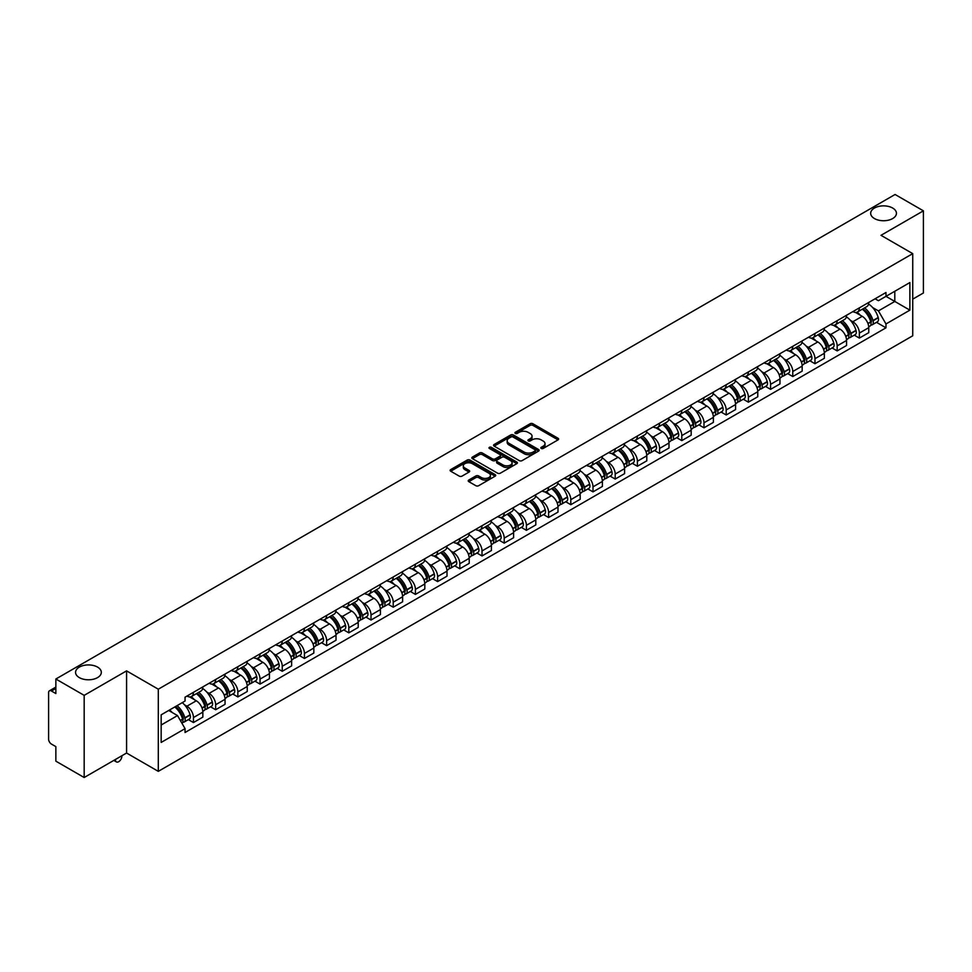<?xml version="1.0" encoding="UTF-8"?>
<svg xmlns="http://www.w3.org/2000/svg" width="972" height="972" viewBox="0 0 972 972"><rect width="100%" height="100%" fill="white"/><g stroke="black" fill="none" stroke-linecap="round" stroke-linejoin="round"><path stroke-width="1.46" d="M541.246 448.444A1.385 0.802 0 0 0 543.202 448.444L558.05 439.866A1.98 1.142 0 0 0 558.621 439.065A1.98 1.142 0 0 0 558.05 438.263L532.899 423.743A1.98 1.142 0 0 0 530.105 423.743L515.269 432.309A1.385 0.802 0 0 0 517.226 433.439L519.145 432.333A6.318 3.645 0 0 1 528.088 432.333L530.177 433.536A6.318 3.645 0 0 1 532.036 436.124A6.318 3.645 0 0 1 530.177 438.7L528.258 439.806A1.385 0.802 0 0 0 530.214 440.936L532.134 439.83A6.318 3.645 0 0 1 541.076 439.83L543.166 441.045A6.318 3.645 0 0 1 545.025 443.621A6.318 3.645 0 0 1 543.166 446.197L541.246 447.314A1.385 0.802 0 0 0 541.246 448.444L541.246 447.314M97.552 667.096A12.879 7.436 0 0 0 83.507 665.492A12.879 7.436 0 0 0 75.561 672.357A12.879 7.436 0 0 0 79.34 677.618A12.879 7.436 0 0 0 93.373 679.221A12.879 7.436 0 0 0 101.319 672.357A12.879 7.436 0 0 0 97.552 667.096M892.661 208.044A12.879 7.436 0 0 0 878.627 206.429A12.879 7.436 0 0 0 870.681 213.305A12.879 7.436 0 0 0 874.448 218.554A12.879 7.436 0 0 0 888.493 220.17A12.879 7.436 0 0 0 896.439 213.305A12.879 7.436 0 0 0 892.661 208.044M468.796 480.034A1.98 1.142 0 0 0 468.212 480.836A1.98 1.142 0 0 0 468.796 481.638L475.855 485.708A1.98 1.142 0 0 0 478.637 485.708L495.125 476.195A1.98 1.142 0 0 0 495.708 475.393A1.98 1.142 0 0 0 495.125 474.591L469.986 460.072A1.98 1.142 0 0 0 467.192 460.072L450.704 469.585A1.98 1.142 0 0 0 450.133 470.387A1.98 1.142 0 0 0 450.704 471.201L459.234 476.122A1.98 1.142 0 0 0 462.028 476.122L469.075 472.04A1.98 1.142 0 0 0 469.658 471.238A1.98 1.142 0 0 0 469.075 470.436L464.847 467.994A5.285 3.05 0 0 1 463.304 465.831A5.285 3.05 0 0 1 466.56 463.024A5.285 3.05 0 0 1 472.319 463.68L488.867 473.23A5.285 3.05 0 0 1 490.423 475.393A5.285 3.05 0 0 1 487.154 478.212A5.285 3.05 0 0 1 481.395 477.544L478.637 475.952A1.98 1.142 0 0 0 475.855 475.952L468.796 480.034L468.796 481.638M158.302 689.197L126.579 670.874L84.175 695.357L55.854 679.015L895.078 194.485L923.4 210.839L880.997 235.321L912.732 253.631L158.302 689.197L158.302 771.355L912.732 335.79L912.732 253.631M519.291 460.631A1.98 1.142 0 0 0 522.073 460.631L538.561 451.117A1.98 1.142 0 0 0 539.144 450.315A1.98 1.142 0 0 0 538.561 449.514L513.423 434.994A1.98 1.142 0 0 0 510.628 434.994L494.141 444.508A1.98 1.142 0 0 0 493.569 445.31A1.98 1.142 0 0 0 494.141 446.124L519.291 460.631M489.876 448.736A1.385 0.802 0 0 1 491.285 448.93L491.285 447.29L516.837 462.052A1.98 1.142 0 0 1 517.42 462.854A1.98 1.142 0 0 1 516.837 463.656L500.361 473.17A1.98 1.142 0 0 1 497.567 473.17L472.428 458.663L479.475 454.617L479.475 452.976L472.428 457.047A1.98 1.142 0 0 0 471.845 457.848A1.98 1.142 0 0 0 472.428 458.663L472.428 457.047M479.475 454.617A1.98 1.142 0 0 1 482.27 454.617L482.27 452.976A1.98 1.142 0 0 0 479.475 452.976M482.27 452.976L492.464 458.857A1.98 1.142 0 0 0 495.258 458.857L499.936 456.16A1.98 1.142 0 0 0 500.519 455.358A1.98 1.142 0 0 0 499.936 454.544L489.329 448.42A1.385 0.802 0 0 1 491.285 447.29M84.175 695.357L84.175 777.515L55.854 761.161L55.854 746.618L51.443 744.078A4.022 2.321 -120 0 1 48.6 739.145L48.6 692.647A4.022 2.321 -120 0 1 49.438 690.813L55.854 687.095M912.732 299.145L923.4 292.985L923.4 210.839M84.175 777.515L126.579 753.033L158.302 771.355M55.854 679.015L55.854 693.558L51.443 691.007A4.022 2.321 -120 0 0 49.438 690.813M859.37 307.857A9.258 5.346 60 0 1 857.45 312.012L866.842 306.593A9.258 5.346 -120 0 0 868.761 302.438M850.451 320.371L852.821 321.744A9.258 5.346 60 0 1 859.37 333.08L868.761 327.661A9.258 5.346 -120 0 0 862.213 316.313L855.494 312.437M868.761 327.661L868.761 332.667L859.37 338.086L854.279 335.146M857.45 312.012A9.258 5.346 60 0 1 852.894 311.599M859.37 333.08L859.37 338.086M837.171 320.675A9.258 5.346 60 0 1 835.252 324.83L844.644 319.411A9.258 5.346 -120 0 0 846.563 315.256M832.081 347.964L837.171 350.904L846.563 345.485L846.563 340.467A9.258 5.346 -120 0 0 840.015 329.131L833.296 325.255M835.252 324.83A9.258 5.346 60 0 1 830.696 324.405M828.253 333.189L830.623 334.55A9.258 5.346 60 0 1 837.171 345.898L837.171 350.904M814.973 333.493A9.258 5.346 60 0 1 813.054 337.649L822.446 332.217A9.258 5.346 -120 0 0 824.365 328.062M809.883 360.782L814.973 363.722L824.365 358.291L824.365 353.286A9.258 5.346 -120 0 0 817.817 341.95L811.098 338.074M813.054 337.649A9.258 5.346 60 0 1 808.497 337.223M806.067 346.008L808.425 347.368A9.258 5.346 60 0 1 814.973 358.704L814.973 363.722M792.775 346.299A9.258 5.346 60 0 1 790.856 350.455L800.248 345.036A9.258 5.346 -120 0 0 802.167 340.88M787.684 373.6L792.775 376.541L802.167 371.11L802.167 366.104A9.258 5.346 -120 0 0 795.618 354.768L788.899 350.88M790.856 350.455A9.258 5.346 60 0 1 786.299 350.042M783.869 358.814L786.227 360.187A9.258 5.346 60 0 1 792.775 371.523L792.775 376.541M770.577 359.118A9.258 5.346 60 0 1 768.658 363.273L778.05 357.854A9.258 5.346 -120 0 0 779.969 353.699M765.486 386.406L770.577 389.347L779.969 383.928L779.969 378.922A9.258 5.346 -120 0 0 773.42 367.586L766.701 363.698M768.658 363.273A9.258 5.346 60 0 1 764.101 362.86M761.671 371.632L764.041 373.005A9.258 5.346 60 0 1 770.577 384.341L770.577 389.347M748.379 371.936A9.258 5.346 60 0 1 746.472 376.091L755.852 370.672A9.258 5.346 -120 0 0 757.771 366.517M743.288 399.225L748.379 402.165L757.771 396.746L757.771 391.728A9.258 5.346 -120 0 0 751.235 380.392L744.503 376.516M746.472 376.091A9.258 5.346 60 0 1 741.903 375.666M739.473 384.45L741.843 385.823A9.258 5.346 60 0 1 748.379 397.159L748.379 402.165M726.181 384.754A9.258 5.346 60 0 1 724.274 388.909L733.666 383.478A9.258 5.346 -120 0 0 735.573 379.323M721.09 412.043L726.181 414.983L735.573 409.564L735.573 404.546A9.258 5.346 -120 0 0 729.036 393.21L722.305 389.335M724.274 388.909A9.258 5.346 60 0 1 719.717 388.484M717.275 397.269L719.644 398.629A9.258 5.346 60 0 1 726.181 409.965L726.181 414.983M703.983 397.56A9.258 5.346 60 0 1 702.076 401.715L711.468 396.297A9.258 5.346 -120 0 0 713.375 392.141M698.892 424.861L703.983 427.802L713.375 422.37L713.375 417.365A9.258 5.346 -120 0 0 706.838 406.029L700.107 402.141M702.076 401.715A9.258 5.346 60 0 1 697.519 401.302M695.077 410.087L697.446 411.448A9.258 5.346 60 0 1 703.983 422.784L703.983 427.802M681.785 410.378A9.258 5.346 60 0 1 679.878 414.534L689.269 409.115A9.258 5.346 -120 0 0 691.177 404.96M676.694 437.667L681.797 440.608L691.177 435.189L691.177 430.183A9.258 5.346 -120 0 0 684.64 418.847L677.909 414.959M679.878 414.534A9.258 5.346 60 0 1 675.321 414.121M672.879 422.893L675.248 424.266A9.258 5.346 60 0 1 681.797 435.602L681.797 440.608M659.599 423.197A9.258 5.346 60 0 1 657.679 427.352L667.071 421.933A9.258 5.346 -120 0 0 668.979 417.778M654.496 450.486L659.599 453.426L668.991 448.007L668.991 442.989A9.258 5.346 -120 0 0 662.442 431.653L655.723 427.777M657.679 427.352A9.258 5.346 60 0 1 653.123 426.939M650.681 435.711L653.05 437.084A9.258 5.346 60 0 1 659.599 448.42L659.599 453.426M637.401 436.015A9.258 5.346 60 0 1 635.481 440.17L644.873 434.739A9.258 5.346 -120 0 0 646.793 430.584M632.298 463.304L637.401 466.244L646.793 460.825L646.793 455.807A9.258 5.346 -120 0 0 640.244 444.471L633.525 440.595M635.481 440.17A9.258 5.346 60 0 1 630.925 439.745M628.483 448.529L630.852 449.89A9.258 5.346 60 0 1 637.401 461.226L637.401 466.244M615.203 448.821A9.258 5.346 60 0 1 613.283 452.976L622.675 447.557A9.258 5.346 -120 0 0 624.595 443.402M610.112 476.122L615.203 479.062L624.595 473.631L624.595 468.626A9.258 5.346 -120 0 0 618.046 457.29L611.327 453.414M613.283 452.976A9.258 5.346 60 0 1 608.727 452.563M606.285 461.348L608.654 462.708A9.258 5.346 60 0 1 615.203 474.044L615.203 479.062M593.005 461.639A9.258 5.346 60 0 1 591.085 465.795L600.477 460.376A9.258 5.346 -120 0 0 602.397 456.22M587.914 488.928L593.005 491.868L602.397 486.45L602.397 481.444A9.258 5.346 -120 0 0 595.848 470.108L589.129 466.22M591.085 465.795A9.258 5.346 60 0 1 586.529 465.381M584.087 474.154L586.456 475.527A9.258 5.346 60 0 1 593.005 486.863L593.005 491.868M570.807 474.458A9.258 5.346 60 0 1 568.887 478.613L578.279 473.194A9.258 5.346 -120 0 0 580.199 469.039M565.716 501.746L570.807 504.687L580.199 499.268L580.199 494.262A9.258 5.346 -120 0 0 573.65 482.914L566.931 479.038M568.887 478.613A9.258 5.346 60 0 1 564.331 478.2M561.889 486.972L564.258 488.345A9.258 5.346 60 0 1 570.807 499.681L570.807 504.687M548.609 487.276A9.258 5.346 60 0 1 546.689 491.431L556.081 486.012A9.258 5.346 -120 0 0 558.001 481.857M543.518 514.565L548.609 517.505L558.001 512.086L558.001 507.068A9.258 5.346 -120 0 0 551.452 495.732L544.733 491.856M546.689 491.431A9.258 5.346 60 0 1 542.133 491.006M539.691 499.79L542.06 501.151A9.258 5.346 60 0 1 548.609 512.499L548.609 517.505M526.411 500.094A9.258 5.346 60 0 1 524.491 504.249L533.883 498.818A9.258 5.346 -120 0 0 535.803 494.663M521.32 527.383L526.411 530.323L535.803 524.904L535.803 519.886A9.258 5.346 -120 0 0 529.254 508.55L522.535 504.675M524.491 504.249A9.258 5.346 60 0 1 519.935 503.824M517.493 512.609L519.862 513.969A9.258 5.346 60 0 1 526.411 525.305L526.411 530.323M504.213 512.9A9.258 5.346 60 0 1 502.293 517.055L511.685 511.637A9.258 5.346 -120 0 0 513.605 507.481M499.122 540.201L504.213 543.141L513.605 537.71L513.605 532.705A9.258 5.346 -120 0 0 507.056 521.369L500.337 517.481M502.293 517.055A9.258 5.346 60 0 1 497.737 516.642M495.295 525.427L497.664 526.788A9.258 5.346 60 0 1 504.213 538.124L504.213 543.141M482.015 525.718A9.258 5.346 60 0 1 480.095 529.874L489.487 524.455A9.258 5.346 -120 0 0 491.407 520.299M476.924 553.007L482.015 555.948L491.407 550.529L491.407 545.523A9.258 5.346 -120 0 0 484.858 534.187L478.139 530.299M480.095 529.874A9.258 5.346 60 0 1 475.539 529.461M473.097 538.233L475.466 539.606A9.258 5.346 60 0 1 482.015 550.942L482.015 555.948M459.817 538.537A9.258 5.346 60 0 1 457.897 542.692L467.289 537.273A9.258 5.346 -120 0 0 469.209 533.118M454.726 565.826L459.817 568.766L469.209 563.347L469.209 558.329A9.258 5.346 -120 0 0 462.66 546.993L455.941 543.117M457.897 542.692A9.258 5.346 60 0 1 453.341 542.267M450.911 551.051L453.268 552.424A9.258 5.346 60 0 1 459.817 563.76L459.817 568.766M437.619 551.355A9.258 5.346 60 0 1 435.699 555.51L445.091 550.079A9.258 5.346 -120 0 0 447.011 545.924M432.528 578.644L437.619 581.584L447.011 576.165L447.011 571.147A9.258 5.346 -120 0 0 440.462 559.811L433.743 555.935M435.699 555.51A9.258 5.346 60 0 1 431.143 555.085M428.713 563.869L431.082 565.23A9.258 5.346 60 0 1 437.619 576.566L437.619 581.584M415.421 564.161A9.258 5.346 60 0 1 413.501 568.316L422.893 562.897A9.258 5.346 -120 0 0 424.813 558.742M410.33 591.462L415.421 594.402L424.813 588.971L424.813 583.965A9.258 5.346 -120 0 0 418.276 572.63L411.545 568.742M413.501 568.316A9.258 5.346 60 0 1 408.945 567.903M406.515 576.688L408.884 578.048A9.258 5.346 60 0 1 415.421 589.384L415.421 594.402M393.223 576.979A9.258 5.346 60 0 1 391.315 581.135L400.695 575.716A9.258 5.346 -120 0 0 402.615 571.56M388.132 604.268L393.223 607.208L402.615 601.79L402.615 596.784A9.258 5.346 -120 0 0 396.078 585.448L389.347 581.56M391.315 581.135A9.258 5.346 60 0 1 386.759 580.721M384.317 589.494L386.686 590.867A9.258 5.346 60 0 1 393.223 602.203L393.223 607.208M371.025 589.797A9.258 5.346 60 0 1 369.117 593.953L378.509 588.534A9.258 5.346 -120 0 0 380.417 584.379M365.934 617.086L371.025 620.027L380.417 614.608L380.417 609.59A9.258 5.346 -120 0 0 373.88 598.254L367.149 594.378M369.117 593.953A9.258 5.346 60 0 1 364.561 593.54M362.119 602.312L364.488 603.685A9.258 5.346 60 0 1 371.025 615.021L371.025 620.027M348.827 602.616A9.258 5.346 60 0 1 346.919 606.771L356.311 601.34A9.258 5.346 -120 0 0 358.218 597.185M343.736 629.905L348.827 632.845L358.218 627.426L358.218 622.408A9.258 5.346 -120 0 0 351.682 611.072L344.951 607.196M346.919 606.771A9.258 5.346 60 0 1 342.363 606.346M339.921 615.13L342.29 616.491A9.258 5.346 60 0 1 348.827 627.827L348.827 632.845M326.641 615.434A9.258 5.346 60 0 1 324.721 619.589L334.113 614.158A9.258 5.346 -120 0 0 336.02 610.003M321.538 642.723L326.641 645.663L336.02 640.232L336.02 635.226A9.258 5.346 -120 0 0 329.484 623.89L322.765 620.014M324.721 619.589A9.258 5.346 60 0 1 320.165 619.164M317.723 627.948L320.092 629.309A9.258 5.346 60 0 1 326.641 640.645L326.641 645.663M304.443 628.24A9.258 5.346 60 0 1 302.523 632.395L311.915 626.976A9.258 5.346 -120 0 0 313.835 622.821M299.34 655.529L304.443 658.469L313.835 653.05L313.835 648.045A9.258 5.346 -120 0 0 307.286 636.709L300.567 632.821M302.523 632.395A9.258 5.346 60 0 1 297.967 631.982M295.524 640.755L297.894 642.128A9.258 5.346 60 0 1 304.443 653.463L304.443 658.469M282.245 641.058A9.258 5.346 60 0 1 280.325 645.214L289.717 639.795A9.258 5.346 -120 0 0 291.636 635.639M277.154 668.347L282.245 671.288L291.636 665.869L291.636 660.863A9.258 5.346 -120 0 0 285.088 649.515L278.369 645.639M280.325 645.214A9.258 5.346 60 0 1 275.769 644.801M273.326 653.573L275.696 654.946A9.258 5.346 60 0 1 282.245 666.282L282.245 671.288M260.046 653.877A9.258 5.346 60 0 1 258.127 658.032L267.519 652.613A9.258 5.346 -120 0 0 269.438 648.458M254.956 681.165L260.046 684.106L269.438 678.687L269.438 673.669A9.258 5.346 -120 0 0 262.89 662.333L256.171 658.457M258.127 658.032A9.258 5.346 60 0 1 253.571 657.607M251.128 666.391L253.498 667.764A9.258 5.346 60 0 1 260.046 679.1L260.046 684.106M237.848 666.695A9.258 5.346 60 0 1 235.929 670.85L245.321 665.419A9.258 5.346 -120 0 0 247.24 661.264M232.758 693.984L237.848 696.924L247.24 691.505L247.24 686.487A9.258 5.346 -120 0 0 240.692 675.151L233.973 671.275M235.929 670.85A9.258 5.346 60 0 1 231.372 670.425M228.93 679.209L231.3 680.57A9.258 5.346 60 0 1 237.848 691.906L237.848 696.924M215.65 679.501A9.258 5.346 60 0 1 213.731 683.656L223.123 678.237A9.258 5.346 -120 0 0 225.042 674.082M210.56 706.802L215.65 709.742L225.042 704.311L225.042 699.305A9.258 5.346 -120 0 0 218.493 687.969L211.775 684.081M213.731 683.656A9.258 5.346 60 0 1 209.174 683.243M206.732 692.028L209.102 693.388A9.258 5.346 60 0 1 215.65 704.724L215.65 709.742M193.452 692.319A9.258 5.346 60 0 1 191.533 696.474L200.925 691.056A9.258 5.346 -120 0 0 202.844 686.9M188.361 719.608L193.452 722.548L202.844 717.129L202.844 712.124A9.258 5.346 -120 0 0 196.295 700.788L189.576 696.9M191.533 696.474A9.258 5.346 60 0 1 186.976 696.061M184.534 704.834L186.903 706.207A9.258 5.346 60 0 1 193.452 717.543L193.452 722.548M875.092 298.781L878.433 300.713L909.877 282.548L894.799 291.26L894.799 301.454L878.433 310.894L872.649 307.553M161.158 725.015L177.512 715.574L185.057 728.636L161.158 742.438L161.158 714.833L185.057 701.031L185.057 697.167L885.978 292.499L885.978 296.351L909.877 310.153L885.978 323.955L878.433 310.894M909.877 282.548L909.877 310.153M185.057 728.636L185.057 732.487L885.978 327.819L885.978 323.955M126.579 670.874L126.579 753.033M177.512 715.574L168.691 710.471M876.477 322.327L885.978 327.819M541.805 448.639L543.166 447.849A6.318 3.645 0 0 0 545.025 445.261L545.025 443.621M532.036 436.124L532.036 437.765A6.318 3.645 0 0 1 530.177 440.34L528.817 441.13M558.013 439.891L532.899 425.384A1.98 1.142 0 0 0 530.105 425.384L515.828 433.634M538.561 449.514L538.561 451.117L513.423 436.635A1.98 1.142 0 0 0 510.628 436.635L494.177 446.136M535.074 450.874A1.385 0.802 0 0 0 535.074 449.744L512.997 437.011A1.385 0.802 0 0 0 511.041 437.011L509.024 438.178A6.318 3.645 0 0 0 507.165 440.753A6.318 3.645 0 0 0 509.024 443.341L524.102 452.053A6.318 3.645 0 0 0 533.045 452.053L535.074 450.874L535.074 452.527A1.385 0.802 0 0 0 535.475 451.956L535.475 450.315M507.165 440.753L507.165 442.406A6.318 3.645 0 0 0 509.024 444.982L509.024 443.341M535.074 452.527L533.045 453.693A6.318 3.645 0 0 1 524.102 453.693L509.024 444.982M482.27 454.617L492.464 460.509A1.98 1.142 0 0 0 495.258 460.509L499.936 457.8A1.98 1.142 0 0 0 500.519 456.998L500.519 455.358M491.285 448.93L516.812 463.68M503.046 464.968A5.285 3.05 0 0 0 508.806 465.637A5.285 3.05 0 0 0 512.074 462.818A5.285 3.05 0 0 0 510.519 460.655L504.687 457.29A1.98 1.142 0 0 0 501.892 457.29L497.214 459.987A1.98 1.142 0 0 0 496.643 460.801A1.98 1.142 0 0 0 497.214 461.603L503.046 464.968L503.046 466.609A5.285 3.05 0 0 0 508.806 467.277A5.285 3.05 0 0 0 512.074 464.458L512.074 462.818M496.643 460.801L496.643 462.441A1.98 1.142 0 0 0 497.214 463.243L497.214 461.603M503.046 466.609L497.214 463.243M490.423 475.393L490.423 477.033A5.285 3.05 0 0 1 487.154 479.852A5.285 3.05 0 0 1 481.395 479.196L478.637 477.604A1.98 1.142 0 0 0 475.855 477.604L468.82 481.662M463.304 465.831L463.304 467.483A5.285 3.05 0 0 0 464.847 469.634L464.847 467.994M469.051 472.064L464.847 469.634M495.125 474.591L495.125 476.195L469.986 461.712A1.98 1.142 0 0 0 467.192 461.712L450.741 471.213M862.869 308.889A12.672 7.314 60 0 1 862.929 308.926A12.672 7.314 60 0 1 871.264 320.298L871.337 320.566A2.466 1.422 60 0 1 870.948 322.497A2.466 1.422 60 0 1 870.9 322.534M862.31 309.205A15.297 8.833 60 0 1 870.718 321.829L870.791 322.084A5.079 2.928 60 0 1 869.989 326.082L868.725 326.811M870.851 324.952A5.079 2.928 -120 0 0 872.261 324.77A5.079 2.928 -120 0 0 873.063 320.772L872.99 320.517A15.297 8.833 -120 0 0 864.582 307.893M868.567 304.054A15.297 8.833 60 0 1 878.178 317.516L878.263 317.771A5.079 2.928 60 0 1 877.461 321.768L872.261 324.77M857.097 312.194A15.297 8.833 60 0 1 860.281 315.207M867.717 315.22L869.673 316.35M840.671 321.708A12.672 7.314 60 0 1 840.731 321.744A12.672 7.314 60 0 1 849.066 333.117L849.151 333.384A2.466 1.422 60 0 1 848.75 335.316A2.466 1.422 60 0 1 848.702 335.34M840.112 322.024A15.297 8.833 60 0 1 848.52 334.647L848.592 334.903A5.079 2.928 60 0 1 847.791 338.9L846.527 339.629M848.653 337.77A5.079 2.928 -120 0 0 850.063 337.576A5.079 2.928 -120 0 0 850.865 333.59L850.792 333.323A15.297 8.833 -120 0 0 842.384 320.711M846.369 316.872A15.297 8.833 60 0 1 855.98 330.334L856.065 330.589A5.079 2.928 60 0 1 855.263 334.587L850.063 337.576M834.899 325A15.297 8.833 60 0 1 838.083 328.026M845.519 328.038L847.475 329.168M818.473 334.514A12.672 7.314 60 0 1 818.533 334.55A12.672 7.314 60 0 1 826.868 345.935L826.953 346.19A2.466 1.422 60 0 1 826.564 348.134A2.466 1.422 60 0 1 826.504 348.158M817.914 334.842A15.297 8.833 60 0 1 826.322 347.454L826.394 347.721A5.079 2.928 60 0 1 825.593 351.706L824.329 352.435M826.455 350.588A5.079 2.928 -120 0 0 827.865 350.394A5.079 2.928 -120 0 0 828.666 346.409L828.594 346.141A15.297 8.833 -120 0 0 820.186 333.53M824.171 329.69A15.297 8.833 60 0 1 833.794 343.14L833.867 343.408A5.079 2.928 60 0 1 833.065 347.393L827.865 350.394M812.701 337.819A15.297 8.833 60 0 1 815.897 340.832M823.333 340.856L825.277 341.986M796.275 347.332A12.672 7.314 60 0 1 796.335 347.368A12.672 7.314 60 0 1 804.682 358.753L804.755 359.008A2.466 1.422 60 0 1 804.366 360.94A2.466 1.422 60 0 1 804.306 360.977M795.716 347.66A15.297 8.833 60 0 1 804.123 360.272L804.196 360.539A5.079 2.928 60 0 1 803.394 364.524L802.131 365.253M804.257 363.407A5.079 2.928 -120 0 0 805.667 363.212A5.079 2.928 -120 0 0 806.468 359.227L806.396 358.96A15.297 8.833 -120 0 0 797.988 346.336M801.973 342.508A15.297 8.833 60 0 1 811.596 355.959L811.669 356.226A5.079 2.928 60 0 1 810.867 360.211L805.667 363.212M790.503 350.637A15.297 8.833 60 0 1 793.699 353.65M801.135 353.674L803.079 354.792M774.077 360.15A12.672 7.314 60 0 1 774.137 360.187A12.672 7.314 60 0 1 782.484 371.559L782.557 371.826A2.466 1.422 60 0 1 782.168 373.758A2.466 1.422 60 0 1 782.108 373.795M773.518 360.466A15.297 8.833 60 0 1 781.925 373.09L781.998 373.357A5.079 2.928 60 0 1 781.196 377.343L779.933 378.072M782.059 376.213A5.079 2.928 -120 0 0 783.468 376.03A5.079 2.928 -120 0 0 784.27 372.033L784.197 371.778A15.297 8.833 -120 0 0 775.802 359.154M779.775 355.327A15.297 8.833 60 0 1 789.398 368.777L789.471 369.044A5.079 2.928 60 0 1 788.669 373.029L783.468 376.03M768.305 363.455A15.297 8.833 60 0 1 771.501 366.468M778.937 366.493L780.881 367.61M751.878 372.969A12.672 7.314 60 0 1 751.939 373.005A12.672 7.314 60 0 1 760.286 384.377L760.359 384.645A2.466 1.422 60 0 1 759.97 386.577A2.466 1.422 60 0 1 759.91 386.601M751.32 373.284A15.297 8.833 60 0 1 759.727 385.908L759.8 386.163A5.079 2.928 60 0 1 758.998 390.161L757.735 390.89M759.873 389.031A5.079 2.928 -120 0 0 761.27 388.836A5.079 2.928 -120 0 0 762.072 384.851L761.999 384.584A15.297 8.833 -120 0 0 753.604 371.972M757.577 368.133A15.297 8.833 60 0 1 767.2 381.595L767.273 381.85A5.079 2.928 60 0 1 766.471 385.848L761.27 388.836M746.107 376.261A15.297 8.833 60 0 1 749.303 379.287M756.738 379.299L758.682 380.429M729.68 385.787A12.672 7.314 60 0 1 729.741 385.823A12.672 7.314 60 0 1 738.088 397.196L738.161 397.451A2.466 1.422 60 0 1 737.772 399.395A2.466 1.422 60 0 1 737.712 399.419M729.122 386.103A15.297 8.833 60 0 1 737.529 398.714L737.602 398.982A5.079 2.928 60 0 1 736.8 402.967L735.537 403.696M737.675 401.849A5.079 2.928 -120 0 0 739.072 401.655A5.079 2.928 -120 0 0 739.886 397.67L739.801 397.402A15.297 8.833 -120 0 0 731.406 384.791M735.379 380.951A15.297 8.833 60 0 1 745.002 394.401L745.074 394.668A5.079 2.928 60 0 1 744.273 398.654L739.072 401.655M723.909 389.079A15.297 8.833 60 0 1 727.105 392.093M734.54 392.117L736.484 393.247M707.482 398.593A12.672 7.314 60 0 1 707.543 398.629A12.672 7.314 60 0 1 715.89 410.014L715.963 410.269A2.466 1.422 60 0 1 715.574 412.213A2.466 1.422 60 0 1 715.514 412.237M706.923 398.921A15.297 8.833 60 0 1 715.331 411.533L715.404 411.8A5.079 2.928 60 0 1 714.602 415.785L713.339 416.514M715.477 414.667A5.079 2.928 -120 0 0 716.886 414.473A5.079 2.928 -120 0 0 717.688 410.488L717.603 410.22A15.297 8.833 -120 0 0 709.208 397.597M713.193 393.769A15.297 8.833 60 0 1 722.803 407.219L722.876 407.487A5.079 2.928 60 0 1 722.074 411.472L716.886 414.473M701.711 401.898A15.297 8.833 60 0 1 704.907 404.911M712.342 404.935L714.286 406.065M685.284 411.411A12.672 7.314 60 0 1 685.345 411.448A12.672 7.314 60 0 1 693.692 422.82L693.765 423.087A2.466 1.422 60 0 1 693.376 425.019A2.466 1.422 60 0 1 693.315 425.056M684.725 411.727A15.297 8.833 60 0 1 693.133 424.351L693.206 424.618A5.079 2.928 60 0 1 692.404 428.603L691.141 429.332M693.279 427.473A5.079 2.928 -120 0 0 694.688 427.291A5.079 2.928 -120 0 0 695.49 423.294L695.405 423.039A15.297 8.833 -120 0 0 687.01 410.415M690.995 406.588A15.297 8.833 60 0 1 700.605 420.038L700.678 420.305A5.079 2.928 60 0 1 699.876 424.29L694.688 427.291M679.513 414.716A15.297 8.833 60 0 1 682.709 417.729M690.144 417.753L692.088 418.871M663.086 424.229A12.672 7.314 60 0 1 663.147 424.266A12.672 7.314 60 0 1 671.494 435.638L671.567 435.906A2.466 1.422 60 0 1 671.178 437.837A2.466 1.422 60 0 1 671.117 437.862M662.527 424.545A15.297 8.833 60 0 1 670.935 437.169L671.008 437.424A5.079 2.928 60 0 1 670.206 441.422L668.943 442.151M671.081 440.292A5.079 2.928 -120 0 0 672.49 440.109A5.079 2.928 -120 0 0 673.292 436.112L673.219 435.857A15.297 8.833 -120 0 0 664.812 423.233M668.797 419.394A15.297 8.833 60 0 1 678.407 432.856L678.48 433.111A5.079 2.928 60 0 1 677.678 437.108L672.49 440.109M657.315 427.534A15.297 8.833 60 0 1 660.51 430.547M667.946 430.56L669.89 431.69M640.888 437.048A12.672 7.314 60 0 1 640.949 437.084A12.672 7.314 60 0 1 649.296 448.457L649.369 448.724A2.466 1.422 60 0 1 648.98 450.656A2.466 1.422 60 0 1 648.919 450.68M640.341 437.364A15.297 8.833 60 0 1 648.737 449.987L648.81 450.243A5.079 2.928 60 0 1 648.008 454.228L646.745 454.969M648.883 453.11A5.079 2.928 -120 0 0 650.292 452.916A5.079 2.928 -120 0 0 651.094 448.93L651.021 448.663A15.297 8.833 -120 0 0 642.614 436.051M646.599 432.212A15.297 8.833 60 0 1 656.209 445.674L656.282 445.929A5.079 2.928 60 0 1 655.48 449.927L650.292 452.916M635.117 440.34A15.297 8.833 60 0 1 638.312 443.353M645.748 443.378L647.704 444.508M618.69 449.854A12.672 7.314 60 0 1 618.751 449.89A12.672 7.314 60 0 1 627.098 461.275L627.171 461.53A2.466 1.422 60 0 1 626.782 463.474A2.466 1.422 60 0 1 626.733 463.498M618.143 450.182A15.297 8.833 60 0 1 626.539 462.793L626.612 463.061A5.079 2.928 60 0 1 625.81 467.046L624.546 467.775M626.685 465.928A5.079 2.928 -120 0 0 628.094 465.734A5.079 2.928 -120 0 0 628.896 461.749L628.823 461.481A15.297 8.833 -120 0 0 620.415 448.87M624.401 445.03A15.297 8.833 60 0 1 634.011 458.48L634.084 458.748A5.079 2.928 60 0 1 633.282 462.733L628.094 465.734M612.919 453.159A15.297 8.833 60 0 1 616.114 456.172M623.55 456.196L625.506 457.326M596.492 462.672A12.672 7.314 60 0 1 596.565 462.708A12.672 7.314 60 0 1 604.9 474.081L604.973 474.348A2.466 1.422 60 0 1 604.584 476.28A2.466 1.422 60 0 1 604.535 476.316M595.945 462.988A15.297 8.833 60 0 1 604.341 475.612L604.426 475.879A5.079 2.928 60 0 1 603.612 479.864L602.348 480.593M604.487 478.746A5.079 2.928 -120 0 0 605.896 478.552A5.079 2.928 -120 0 0 606.698 474.567L606.625 474.3A15.297 8.833 -120 0 0 598.217 461.676M602.203 457.848A15.297 8.833 60 0 1 611.813 471.298L611.886 471.566A5.079 2.928 60 0 1 611.084 475.551L605.896 478.552M590.721 465.977A15.297 8.833 60 0 1 593.916 468.99M601.352 469.014L603.308 470.132M574.294 475.49A12.672 7.314 60 0 1 574.367 475.527A12.672 7.314 60 0 1 582.702 486.899L582.775 487.166A2.466 1.422 60 0 1 582.386 489.098A2.466 1.422 60 0 1 582.337 489.135M573.747 475.806A15.297 8.833 60 0 1 582.143 488.43L582.228 488.685A5.079 2.928 60 0 1 581.426 492.683L580.163 493.412M582.289 491.553A5.079 2.928 -120 0 0 583.698 491.37A5.079 2.928 -120 0 0 584.5 487.373L584.427 487.118A15.297 8.833 -120 0 0 576.019 474.494M580.005 470.667A15.297 8.833 60 0 1 589.615 484.117L589.688 484.372A5.079 2.928 60 0 1 588.886 488.369L583.698 491.37M568.523 478.795A15.297 8.833 60 0 1 571.718 481.808M579.154 481.833L581.11 482.95M552.096 488.308A12.672 7.314 60 0 1 552.169 488.345A12.672 7.314 60 0 1 560.504 499.717L560.577 499.985A2.466 1.422 60 0 1 560.188 501.917A2.466 1.422 60 0 1 560.139 501.941M551.549 488.624A15.297 8.833 60 0 1 559.957 501.248L560.03 501.503A5.079 2.928 60 0 1 559.228 505.501L557.964 506.23M560.091 504.371A5.079 2.928 -120 0 0 561.5 504.176A5.079 2.928 -120 0 0 562.302 500.191L562.229 499.924A15.297 8.833 -120 0 0 553.821 487.312M557.807 483.473A15.297 8.833 60 0 1 567.417 496.935L567.49 497.19A5.079 2.928 60 0 1 566.688 501.188L561.5 504.176M546.325 491.601A15.297 8.833 60 0 1 549.52 494.627M556.956 494.639L558.912 495.769M529.898 501.115A12.672 7.314 60 0 1 529.971 501.151A12.672 7.314 60 0 1 538.306 512.536L538.379 512.791A2.466 1.422 60 0 1 537.99 514.735A2.466 1.422 60 0 1 537.941 514.759M529.351 501.443A15.297 8.833 60 0 1 537.759 514.054L537.832 514.322A5.079 2.928 60 0 1 537.03 518.307L535.766 519.036M537.893 517.189A5.079 2.928 -120 0 0 539.302 516.995A5.079 2.928 -120 0 0 540.104 513.009L540.031 512.742A15.297 8.833 -120 0 0 531.623 500.13M535.608 496.291A15.297 8.833 60 0 1 545.219 509.741L545.304 510.008A5.079 2.928 60 0 1 544.49 513.994L539.302 516.995M524.139 504.419A15.297 8.833 60 0 1 527.322 507.433M534.758 507.457L536.714 508.587M507.712 513.933A12.672 7.314 60 0 1 507.773 513.969A12.672 7.314 60 0 1 516.108 525.354L516.193 525.609A2.466 1.422 60 0 1 515.792 527.541A2.466 1.422 60 0 1 515.743 527.577M507.153 514.261A15.297 8.833 60 0 1 515.561 526.873L515.634 527.14A5.079 2.928 60 0 1 514.832 531.125L513.568 531.854M515.695 530.007A5.079 2.928 -120 0 0 517.104 529.813A5.079 2.928 -120 0 0 517.906 525.828L517.833 525.56A15.297 8.833 -120 0 0 509.425 512.937M513.41 509.109A15.297 8.833 60 0 1 523.021 522.559L523.106 522.827A5.079 2.928 60 0 1 522.304 526.812L517.104 529.813M501.941 517.238A15.297 8.833 60 0 1 505.124 520.251M512.56 520.275L514.516 521.393M485.514 526.751A12.672 7.314 60 0 1 485.575 526.788A12.672 7.314 60 0 1 493.91 538.16L493.995 538.427A2.466 1.422 60 0 1 493.606 540.359A2.466 1.422 60 0 1 493.545 540.396M484.955 527.067A15.297 8.833 60 0 1 493.363 539.691L493.436 539.958A5.079 2.928 60 0 1 492.634 543.943L491.37 544.672M493.497 542.813A5.079 2.928 -120 0 0 494.906 542.631A5.079 2.928 -120 0 0 495.708 538.634L495.635 538.379A15.297 8.833 -120 0 0 487.227 525.755M491.212 521.928A15.297 8.833 60 0 1 500.835 535.378L500.908 535.645A5.079 2.928 60 0 1 500.106 539.63L494.906 542.631M479.743 530.056A15.297 8.833 60 0 1 482.938 533.069M490.374 533.093L492.318 534.211M463.316 539.569A12.672 7.314 60 0 1 463.377 539.606A12.672 7.314 60 0 1 471.712 550.978L471.797 551.245A2.466 1.422 60 0 1 471.408 553.177A2.466 1.422 60 0 1 471.347 553.202M462.757 539.885A15.297 8.833 60 0 1 471.165 552.509L471.238 552.764A5.079 2.928 60 0 1 470.436 556.762L469.172 557.491M471.298 555.632A5.079 2.928 -120 0 0 472.708 555.437A5.079 2.928 -120 0 0 473.51 551.452L473.437 551.197A15.297 8.833 -120 0 0 465.029 538.573M469.014 534.734A15.297 8.833 60 0 1 478.637 548.196L478.71 548.451A5.079 2.928 60 0 1 477.908 552.448L472.708 555.437M457.545 542.874A15.297 8.833 60 0 1 460.74 545.887M468.176 545.9L470.12 547.029M441.118 552.388A12.672 7.314 60 0 1 441.179 552.424A12.672 7.314 60 0 1 449.526 563.796L449.599 564.052A2.466 1.422 60 0 1 449.21 565.996A2.466 1.422 60 0 1 449.149 566.02M440.559 552.703A15.297 8.833 60 0 1 448.967 565.315L449.04 565.582A5.079 2.928 60 0 1 448.238 569.568L446.974 570.297M449.1 568.45A5.079 2.928 -120 0 0 450.51 568.255A5.079 2.928 -120 0 0 451.312 564.27L451.239 564.003A15.297 8.833 -120 0 0 442.831 551.391M446.816 547.552A15.297 8.833 60 0 1 456.439 561.002L456.512 561.269A5.079 2.928 60 0 1 455.71 565.254L450.51 568.255M435.347 555.68A15.297 8.833 60 0 1 438.542 558.693M445.978 558.718L447.922 559.848M418.92 565.194A12.672 7.314 60 0 1 418.981 565.23A12.672 7.314 60 0 1 427.328 576.615L427.401 576.87A2.466 1.422 60 0 1 427.012 578.814A2.466 1.422 60 0 1 426.951 578.838M418.361 565.522A15.297 8.833 60 0 1 426.769 578.133L426.842 578.401A5.079 2.928 60 0 1 426.04 582.386L424.776 583.115M426.915 581.268A5.079 2.928 -120 0 0 428.312 581.074A5.079 2.928 -120 0 0 429.114 577.089L429.041 576.821A15.297 8.833 -120 0 0 420.645 564.197M424.618 560.37A15.297 8.833 60 0 1 434.241 573.82L434.314 574.088A5.079 2.928 60 0 1 433.512 578.073L428.312 581.074M413.149 568.499A15.297 8.833 60 0 1 416.344 571.512M423.78 571.536L425.724 572.666M396.722 578.012A12.672 7.314 60 0 1 396.783 578.048A12.672 7.314 60 0 1 405.13 589.421L405.203 589.688A2.466 1.422 60 0 1 404.814 591.62A2.466 1.422 60 0 1 404.753 591.656M396.163 578.328A15.297 8.833 60 0 1 404.571 590.952L404.644 591.219A5.079 2.928 60 0 1 403.842 595.204L402.578 595.933M404.717 594.086A5.079 2.928 -120 0 0 406.114 593.892A5.079 2.928 -120 0 0 406.916 589.895L406.843 589.639A15.297 8.833 -120 0 0 398.447 577.016M402.42 573.188A15.297 8.833 60 0 1 412.043 586.638L412.116 586.906A5.079 2.928 60 0 1 411.314 590.891L406.114 593.892M390.951 581.317A15.297 8.833 60 0 1 394.146 584.33M401.582 584.354L403.526 585.472M374.524 590.83A12.672 7.314 60 0 1 374.585 590.867A12.672 7.314 60 0 1 382.932 602.239L383.004 602.506A2.466 1.422 60 0 1 382.616 604.438A2.466 1.422 60 0 1 382.555 604.475M373.965 591.146A15.297 8.833 60 0 1 382.373 603.77L382.446 604.025A5.079 2.928 60 0 1 381.644 608.022L380.38 608.751M382.518 606.893A5.079 2.928 -120 0 0 383.916 606.71A5.079 2.928 -120 0 0 384.73 602.713L384.645 602.458A15.297 8.833 -120 0 0 376.249 589.834M380.234 585.995A15.297 8.833 60 0 1 389.845 599.457L389.918 599.712A5.079 2.928 60 0 1 389.116 603.709L383.916 606.71M368.752 594.135A15.297 8.833 60 0 1 371.948 597.148M379.384 597.16L381.328 598.29M352.326 603.648A12.672 7.314 60 0 1 352.386 603.685A12.672 7.314 60 0 1 360.733 615.057L360.806 615.325A2.466 1.422 60 0 1 360.418 617.256A2.466 1.422 60 0 1 360.357 617.281M351.767 603.964A15.297 8.833 60 0 1 360.175 616.588L360.248 616.843A5.079 2.928 60 0 1 359.446 620.841L358.182 621.57M360.32 619.711A5.079 2.928 -120 0 0 361.73 619.516A5.079 2.928 -120 0 0 362.532 615.531L362.447 615.264A15.297 8.833 -120 0 0 354.051 602.652M358.036 598.813A15.297 8.833 60 0 1 367.647 612.275L367.72 612.53A5.079 2.928 60 0 1 366.918 616.527L361.73 619.516M346.554 606.941A15.297 8.833 60 0 1 349.75 609.954M357.186 609.979L359.13 611.109M330.128 616.455A12.672 7.314 60 0 1 330.188 616.491A12.672 7.314 60 0 1 338.535 627.876L338.608 628.131A2.466 1.422 60 0 1 338.22 630.075A2.466 1.422 60 0 1 338.159 630.099M329.569 616.783A15.297 8.833 60 0 1 337.977 629.394L338.049 629.662A5.079 2.928 60 0 1 337.248 633.647L335.984 634.376M338.122 632.529A5.079 2.928 -120 0 0 339.532 632.335A5.079 2.928 -120 0 0 340.334 628.349L340.261 628.082A15.297 8.833 -120 0 0 331.853 615.47M335.838 611.631A15.297 8.833 60 0 1 345.449 625.081L345.522 625.348A5.079 2.928 60 0 1 344.72 629.334L339.532 632.335M324.356 619.759A15.297 8.833 60 0 1 327.552 622.773M334.988 622.797L336.932 623.927M307.93 629.273A12.672 7.314 60 0 1 307.99 629.309A12.672 7.314 60 0 1 316.337 640.682L316.41 640.949A2.466 1.422 60 0 1 316.022 642.881A2.466 1.422 60 0 1 315.961 642.917M307.371 629.601A15.297 8.833 60 0 1 315.779 642.213L315.851 642.48A5.079 2.928 60 0 1 315.05 646.465L313.786 647.194M315.924 645.347A5.079 2.928 -120 0 0 317.334 645.153A5.079 2.928 -120 0 0 318.136 641.168L318.063 640.9A15.297 8.833 -120 0 0 309.655 628.277M313.64 624.449A15.297 8.833 60 0 1 323.251 637.899L323.324 638.167A5.079 2.928 60 0 1 322.522 642.152L317.334 645.153M302.158 632.578A15.297 8.833 60 0 1 305.354 635.591M312.79 635.615L314.734 636.733M285.732 642.091A12.672 7.314 60 0 1 285.792 642.128A12.672 7.314 60 0 1 294.139 653.5L294.212 653.767A2.466 1.422 60 0 1 293.823 655.699A2.466 1.422 60 0 1 293.775 655.736M285.185 642.407A15.297 8.833 60 0 1 293.58 655.031L293.653 655.286A5.079 2.928 60 0 1 292.851 659.283L291.588 660.012M293.726 658.153A5.079 2.928 -120 0 0 295.136 657.971A5.079 2.928 -120 0 0 295.938 653.974L295.865 653.719A15.297 8.833 -120 0 0 287.457 641.095M291.442 637.268A15.297 8.833 60 0 1 301.053 650.718L301.126 650.985A5.079 2.928 60 0 1 300.324 654.97L295.136 657.971M279.96 645.396A15.297 8.833 60 0 1 283.156 648.409M290.592 648.433L292.548 649.551M263.534 654.909A12.672 7.314 60 0 1 263.606 654.946A12.672 7.314 60 0 1 271.941 666.318L272.014 666.585A2.466 1.422 60 0 1 271.625 668.517A2.466 1.422 60 0 1 271.577 668.542M262.987 655.225A15.297 8.833 60 0 1 271.382 667.849L271.467 668.104A5.079 2.928 60 0 1 270.653 672.102L269.39 672.831M271.528 670.972A5.079 2.928 -120 0 0 272.938 670.777A5.079 2.928 -120 0 0 273.74 666.792L273.667 666.525A15.297 8.833 -120 0 0 265.259 653.913M269.244 650.074A15.297 8.833 60 0 1 278.855 663.536L278.928 663.791A5.079 2.928 60 0 1 278.126 667.788L272.938 670.777M257.762 658.202A15.297 8.833 60 0 1 260.958 661.227M268.394 661.239L270.35 662.369M241.335 667.715A12.672 7.314 60 0 1 241.408 667.764A12.672 7.314 60 0 1 249.743 679.136L249.816 679.392A2.466 1.422 60 0 1 249.427 681.336A2.466 1.422 60 0 1 249.379 681.36M240.789 668.043A15.297 8.833 60 0 1 249.184 680.655L249.269 680.922A5.079 2.928 60 0 1 248.455 684.908L247.204 685.637M249.33 683.79A5.079 2.928 -120 0 0 250.74 683.595A5.079 2.928 -120 0 0 251.541 679.61L251.469 679.343A15.297 8.833 -120 0 0 243.061 666.731M247.046 662.892A15.297 8.833 60 0 1 256.657 676.342L256.73 676.609A5.079 2.928 60 0 1 255.928 680.594L250.74 683.595M235.564 671.02A15.297 8.833 60 0 1 238.76 674.033M246.195 674.058L248.152 675.188M219.137 680.534A12.672 7.314 60 0 1 219.21 680.57A12.672 7.314 60 0 1 227.545 691.955L227.618 692.21A2.466 1.422 60 0 1 227.229 694.154A2.466 1.422 60 0 1 227.181 694.178M218.591 680.862A15.297 8.833 60 0 1 226.986 693.473L227.071 693.741A5.079 2.928 60 0 1 226.269 697.726L225.006 698.455M227.132 696.608A5.079 2.928 -120 0 0 228.542 696.414A5.079 2.928 -120 0 0 229.343 692.428L229.27 692.161A15.297 8.833 -120 0 0 220.863 679.537M224.848 675.71A15.297 8.833 60 0 1 234.459 689.16L234.531 689.427A5.079 2.928 60 0 1 233.73 693.413L228.542 696.414M213.366 683.838A15.297 8.833 60 0 1 216.562 686.852M223.997 686.876L225.954 688.006M196.939 693.352A12.672 7.314 60 0 1 197.012 693.388A12.672 7.314 60 0 1 205.347 704.761L205.42 705.028A2.466 1.422 60 0 1 205.031 706.96A2.466 1.422 60 0 1 204.983 706.996M196.393 693.668A15.297 8.833 60 0 1 204.8 706.292L204.873 706.559A5.079 2.928 60 0 1 204.071 710.544L202.808 711.273M204.934 709.414A5.079 2.928 -120 0 0 206.343 709.232A5.079 2.928 -120 0 0 207.145 705.235L207.072 704.979A15.297 8.833 -120 0 0 198.665 692.356M202.65 688.528A15.297 8.833 60 0 1 212.261 701.978L212.346 702.246A5.079 2.928 60 0 1 211.531 706.231L206.343 709.232M191.168 696.657A15.297 8.833 60 0 1 194.364 699.67M201.799 699.694L203.756 700.812M175.434 706.583A12.672 7.314 60 0 1 183.149 717.579L183.222 717.846A2.466 1.422 60 0 1 182.833 719.778A2.466 1.422 60 0 1 182.785 719.802M115.474 759.436L115.474 759.849A4.532 2.612 120 0 0 116.409 761.927A4.532 2.612 120 0 0 119.908 760.712A4.532 2.612 120 0 0 121.877 756.155L121.877 755.742M116.409 761.927L114.562 760.857A4.532 2.612 -60 0 1 113.991 760.298M174.79 706.96A15.297 8.833 60 0 1 182.602 719.11L182.675 719.365A5.079 2.928 60 0 1 181.971 723.289M182.736 722.232A5.079 2.928 -120 0 0 184.145 722.05A5.079 2.928 -120 0 0 184.947 718.053L184.874 717.798A15.297 8.833 -120 0 0 177.062 705.648M182.262 702.647A15.297 8.833 60 0 1 190.062 714.797L190.148 715.052A5.079 2.928 60 0 1 189.346 719.049L184.145 722.05M169.59 709.961A15.297 8.833 60 0 1 172.166 712.488M179.601 712.5L181.557 713.63M215.65 704.724L225.042 699.305M237.848 691.906L247.24 686.487M260.046 679.1L269.438 673.669M282.245 666.282L291.636 660.863M304.443 653.463L313.835 648.045M326.641 640.645L336.02 635.226M348.827 627.827L358.218 622.408M371.025 615.021L380.417 609.59M393.223 602.203L402.615 596.784M415.421 589.384L424.813 583.965M437.619 576.566L447.011 571.147M459.817 563.76L469.209 558.329M482.015 550.942L491.407 545.523M504.213 538.124L513.605 532.705M526.411 525.305L535.803 519.886M548.609 512.499L558.001 507.068M570.807 499.681L580.199 494.262M593.005 486.863L602.397 481.444M615.203 474.044L624.595 468.626M637.401 461.226L646.793 455.807M659.599 448.42L668.991 442.989M681.797 435.602L691.177 430.183M703.983 422.784L713.375 417.365M726.181 409.965L735.573 404.546M748.379 397.159L757.771 391.728M770.577 384.341L779.969 378.922M792.775 371.523L802.167 366.104M814.973 358.704L824.365 353.286M837.171 345.898L846.563 340.467M193.452 717.543L202.844 712.124M186.903 706.207L196.295 700.788M209.102 693.388L218.493 687.969M231.3 680.57L240.692 675.151M253.498 667.764L262.89 662.333M275.696 654.946L285.088 649.515M297.894 642.128L307.286 636.709M320.092 629.309L329.484 623.89M342.29 616.491L351.682 611.072M364.488 603.685L373.88 598.254M386.686 590.867L396.078 585.448M408.884 578.048L418.276 572.63M431.082 565.23L440.462 559.811M453.268 552.424L462.66 546.993M475.466 539.606L484.858 534.187M497.664 526.788L507.056 521.369M519.862 513.969L529.254 508.55M542.06 501.151L551.452 495.732M564.258 488.345L573.65 482.914M586.456 475.527L595.848 470.108M608.654 462.708L618.046 457.29M630.852 449.89L640.244 444.471M653.05 437.084L662.442 431.653M675.248 424.266L684.64 418.847M697.446 411.448L706.838 406.029M719.644 398.629L729.036 393.21M741.843 385.823L751.235 380.392M764.041 373.005L773.42 367.586M786.227 360.187L795.618 354.768M808.425 347.368L817.817 341.95M830.623 334.55L840.015 329.131M852.821 321.744L862.213 316.313M55.854 688.455L51.443 691.007M543.166 447.849L543.166 446.197M528.258 440.936L528.258 439.806M530.177 440.34L530.177 438.7M515.269 433.439L515.269 432.309M530.105 425.384L530.105 423.743M532.899 425.384L532.899 423.743M558.05 439.866L558.05 438.263M494.141 446.124L494.141 444.508M510.628 436.635L510.628 434.994M513.423 436.635L513.423 434.994M524.102 453.693L524.102 452.053M533.045 453.693L533.045 452.053M492.464 460.509L492.464 458.857M495.258 460.509L495.258 458.857M499.936 457.8L499.936 456.16M516.837 463.656L516.837 462.052M475.855 477.604L475.855 475.952M478.637 477.604L478.637 475.952M481.395 479.196L481.395 477.544M469.075 472.04L469.075 470.436M450.704 471.201L450.704 469.585M467.192 461.712L467.192 460.072M469.986 461.712L469.986 460.072M868.008 323.7L870.791 322.084M873.063 320.772L878.263 317.771M872.99 320.517L878.178 317.516M870.705 321.805L871.459 321.368M867.911 323.445L870.718 321.829M845.81 336.506L848.592 334.903M850.865 333.59L856.065 330.589M850.792 333.323L855.98 330.334M848.507 334.623L849.273 334.186M845.713 336.263L848.52 334.647M823.612 349.325L826.394 347.721M828.666 346.409L833.867 343.408M828.594 346.141L833.794 343.14M823.515 349.07L827.075 347.004M801.414 362.143L804.196 360.539M806.468 359.227L811.669 356.226M806.396 358.96L811.596 355.959M804.111 360.26L804.877 359.822M801.317 361.888L804.123 360.272M779.216 374.961L781.998 373.357M784.27 372.033L789.471 369.044M784.197 371.778L789.398 368.777M779.119 374.706L782.679 372.628M757.018 387.767L759.8 386.163M762.072 384.851L767.273 381.85M761.999 384.584L767.2 381.595M756.921 387.524L760.481 385.447M734.82 400.586L737.602 398.982M739.886 397.67L745.074 394.668M739.801 397.402L745.002 394.401M734.723 400.343L738.283 398.265M712.622 413.404L715.404 411.8M717.688 410.488L722.876 407.487M717.603 410.22L722.803 407.219M712.537 413.149L716.085 411.083M690.424 426.222L693.206 424.618M695.49 423.294L700.678 420.305M695.405 423.039L700.605 420.038M690.339 425.967L693.887 423.889M668.226 439.04L671.008 437.424M673.292 436.112L678.48 433.111M673.219 435.857L678.407 432.856M668.141 438.785L671.688 436.707M646.028 451.846L648.81 450.243M651.094 448.93L656.282 445.929M651.021 448.663L656.209 445.674M645.943 451.603L649.49 449.526M623.842 464.665L626.612 463.061M628.896 461.749L634.084 458.748M628.823 461.481L634.011 458.48M623.745 464.409L627.292 462.344M601.644 477.483L604.426 475.879M606.698 474.567L611.886 471.566M606.625 474.3L611.813 471.298M601.547 477.228L605.094 475.162M579.446 490.301L582.228 488.685M584.5 487.373L589.688 484.372M584.427 487.118L589.615 484.117M579.348 490.046L582.896 487.968M557.248 503.107L560.03 501.503M562.302 500.191L567.49 497.19M562.229 499.924L567.417 496.935M557.15 502.864L560.698 500.787M535.05 515.925L537.832 514.322M540.104 513.009L545.304 510.008M540.031 512.742L545.219 509.741M534.952 515.67L538.5 513.605M512.852 528.744L515.634 527.14M517.906 525.828L523.106 522.827M517.833 525.56L523.021 522.559M515.549 526.86L516.302 526.423M512.754 528.489L515.561 526.873M490.653 541.562L493.436 539.958M495.708 538.634L500.908 535.645M495.635 538.379L500.835 535.378M493.351 539.667L494.116 539.229M490.556 541.307L493.363 539.691M468.455 554.38L471.238 552.764M473.51 551.452L478.71 548.451M473.437 551.197L478.637 548.196M471.153 552.485L471.918 552.047M468.358 554.125L471.165 552.509M446.257 567.186L449.04 565.582M451.312 564.27L456.512 561.269M451.239 564.003L456.439 561.002M448.955 565.303L449.72 564.866M446.16 566.943L448.967 565.315M424.059 580.005L426.842 578.401M429.114 577.089L434.314 574.088M429.041 576.821L434.241 573.82M426.757 578.121L427.522 577.684M423.962 579.749L426.769 578.133M401.861 592.823L404.644 591.219M406.916 589.895L412.116 586.906M406.843 589.639L412.043 586.638M404.571 590.927L405.324 590.49M401.764 592.568L404.571 590.952M379.663 605.641L382.446 604.025M384.73 602.713L389.918 599.712M384.645 602.458L389.845 599.457M382.373 603.746L383.126 603.308M379.578 605.386L382.373 603.77M357.465 618.447L360.248 616.843M362.532 615.531L367.72 612.53M362.447 615.264L367.647 612.275M360.175 616.564L360.928 616.127M357.38 618.204L360.175 616.588M335.267 631.265L338.049 629.662M340.334 628.349L345.522 625.348M340.261 628.082L345.449 625.081M335.182 631.01L338.73 628.945M313.069 644.084L315.851 642.48M318.136 641.168L323.324 638.167M318.063 640.9L323.251 637.899M312.984 643.828L316.532 641.763M290.871 656.902L293.653 655.286M295.938 653.974L301.126 650.985M295.865 653.719L301.053 650.718M290.786 656.647L294.334 654.569M268.685 669.708L271.467 668.104M273.74 666.792L278.928 663.791M273.667 666.525L278.855 663.536M268.588 669.465L272.136 667.387M246.487 682.526L249.269 680.922M251.541 679.61L256.73 676.609M251.469 679.343L256.657 676.342M246.39 682.271L249.938 680.206M224.289 695.345L227.071 693.741M229.343 692.428L234.531 689.427M229.27 692.161L234.459 689.16M224.192 695.089L227.74 693.024M202.091 708.163L204.873 706.559M207.145 705.235L212.346 702.246M207.072 704.979L212.261 701.978M201.994 707.908L205.542 705.83M180.452 720.653L182.675 719.365M184.947 718.053L190.148 715.052M184.874 717.798L190.062 714.797M180.318 720.422L183.344 718.648"/></g></svg>
